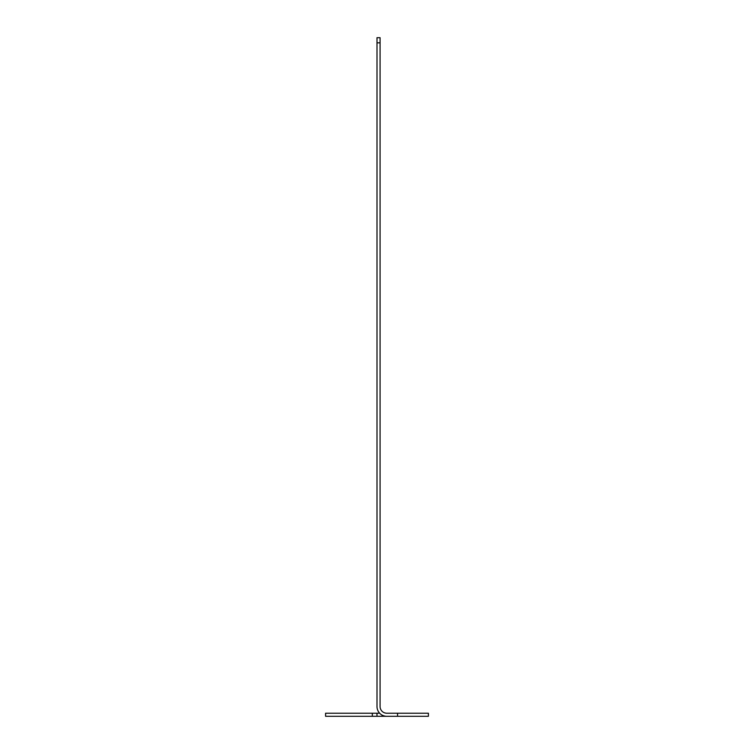 <?xml version="1.0" encoding="UTF-8"?>
<svg xmlns="http://www.w3.org/2000/svg" width="754" height="754" viewBox="0 0 754 754"><rect width="100%" height="100%" fill="white"/><g stroke="black" fill="none" stroke-linecap="round" stroke-linejoin="round"><path stroke-width="1.13" d="M383.682 715.8L383.682 716.3L325.587 716.3L325.587 713.218L379.648 713.218M383.682 716.3L386.472 716.3M397.565 716.3L397.565 713.218L428.413 713.218L428.413 716.3L386.764 716.3A9.764 9.764 0 0 1 377 706.536L377 37.7L380.082 37.7L380.082 42.837L377 42.837M397.565 713.218L386.764 713.218A6.682 6.682 0 0 1 380.082 706.536L380.082 42.837M386.34 716.291L385.614 716.234M384.54 716.046L382.938 715.518M385.982 713.171L385.237 713.039M385.124 713.011L384.154 712.681M372.325 716.3L372.325 713.218M376.981 716.3L376.981 713.218M382.108 716.3L382.108 715.122"/></g></svg>
